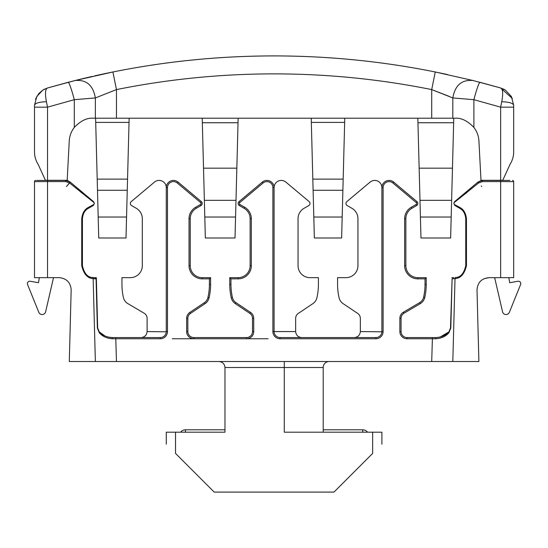 <?xml version="1.0" encoding="UTF-8"?>
<svg xmlns="http://www.w3.org/2000/svg" width="548" height="548" viewBox="0 0 548 548"><rect width="100%" height="100%" fill="white"/><g stroke="black" fill="none" stroke-linecap="round" stroke-linejoin="round"><path stroke-width="0.82" d="M172.264 338.753L193.828 338.753A7.186 7.186 0 0 1 186.642 331.567L186.642 318.388A7.186 7.186 0 0 1 189.827 312.422L204.418 302.633A8.384 8.384 0 0 0 207.918 297.543A58.698 58.698 0 0 0 209.398 284.433L209.398 278.857L202.212 278.857A13.179 13.179 0 0 1 189.033 265.677L189.033 218.693A13.179 13.179 0 0 1 195.622 207.281L200.417 204.514A1.199 1.199 0 0 0 200.589 202.555L177.312 183.025A5.987 5.987 0 0 0 167.476 187.615L167.476 331.567A7.186 7.186 0 0 1 160.283 338.753L115.786 338.753L116.464 361.516L69.295 361.516L71.172 289.639C70.459 282.357 66.466 278.363 59.191 277.658L34.503 277.658L34.503 181.628L47.525 181.594L47.525 277.658M141.117 337.554A5.987 5.987 0 0 0 141.363 337.547A5.987 5.987 0 0 1 141.117 337.554C144.734 337.171 146.727 335.177 147.111 331.567L147.111 318.388A5.987 5.987 0 0 0 144.158 313.23L127.869 303.619A9.583 9.583 0 0 1 123.382 297.448A59.896 59.896 0 0 1 121.951 284.433L121.951 277.658L130.335 277.658A11.981 11.981 0 0 0 142.316 265.677L142.316 218.693A11.981 11.981 0 0 0 136.329 208.315L131.534 205.548A2.397 2.397 0 0 1 131.191 201.637L154.468 182.107A7.186 7.186 0 0 1 166.277 187.615A7.186 7.186 0 0 1 178.079 182.107L201.356 201.637A2.397 2.397 0 0 1 201.013 205.548L196.225 208.315A11.981 11.981 0 0 0 190.231 218.693L190.231 265.677A11.981 11.981 0 0 0 202.212 277.658L210.596 277.658L210.596 284.433A59.896 59.896 0 0 1 209.083 297.811A9.583 9.583 0 0 1 205.082 303.626L190.492 313.415A5.987 5.987 0 0 0 187.841 318.388L187.841 331.567A5.987 5.987 0 0 0 193.828 337.554L246.538 337.554A5.987 5.987 0 0 0 252.525 331.567L252.525 318.388A5.987 5.987 0 0 0 249.874 313.415L235.277 303.626A9.583 9.583 0 0 1 231.277 297.811A59.896 59.896 0 0 1 229.763 284.433L229.763 277.658L238.147 277.658A11.981 11.981 0 0 0 250.128 265.677L250.128 218.693A11.981 11.981 0 0 0 244.141 208.315L239.346 205.548A2.397 2.397 0 0 1 239.003 201.637L262.28 182.107A7.186 7.186 0 0 1 274.089 187.615A7.186 7.186 0 0 1 285.892 182.107L309.168 201.637A2.397 2.397 0 0 1 308.825 205.548L304.037 208.315A11.981 11.981 0 0 0 298.044 218.693L298.044 265.677A11.981 11.981 0 0 0 310.024 277.658L318.409 277.658L318.409 284.433A59.896 59.896 0 0 1 316.895 297.811A9.583 9.583 0 0 1 312.894 303.626L298.304 313.415A5.987 5.987 0 0 0 295.653 318.388L295.653 331.567C296.03 335.177 298.03 337.171 301.64 337.554A5.987 5.987 0 0 1 301.393 337.547A5.987 5.987 0 0 0 301.64 337.554M354.351 337.554A5.987 5.987 0 0 0 354.597 337.547A5.987 5.987 0 0 1 354.351 337.554C357.96 337.171 359.954 335.177 360.337 331.567L360.337 318.388A5.987 5.987 0 0 0 357.686 313.415L343.089 303.626A9.583 9.583 0 0 1 339.089 297.811A59.896 59.896 0 0 1 337.575 284.433L337.575 277.658L345.959 277.658A11.981 11.981 0 0 0 357.94 265.677L357.94 218.693A11.981 11.981 0 0 0 351.953 208.315L347.158 205.548A2.397 2.397 0 0 1 346.816 201.637L370.092 182.107A7.186 7.186 0 0 1 381.901 187.615A7.186 7.186 0 0 1 393.704 182.107L416.98 201.637A2.397 2.397 0 0 1 416.638 205.548L411.849 208.315A11.981 11.981 0 0 0 405.856 218.693L405.856 265.677A11.981 11.981 0 0 0 417.836 277.658L426.221 277.658L426.221 284.433A59.896 59.896 0 0 1 424.789 297.448A9.583 9.583 0 0 1 420.302 303.619L404.013 313.23A5.987 5.987 0 0 0 401.068 318.388L401.068 331.567A5.987 5.987 0 0 0 407.054 337.554L435.804 337.554C441.387 337.28 445.743 335.397 448.887 331.903L440.202 337.006M94.4 203.472L93.201 205.548L88.413 208.315L93.201 205.548A1.199 1.151 60 0 0 93.763 204.479L94.4 203.411L93.544 201.637L83.138 192.91M362.735 432.187L362.735 429.796L323.204 429.796L323.204 432.187L323.204 367.503L224.975 367.503C224.591 363.893 222.598 361.892 218.981 361.516A5.987 5.987 0 0 1 219.227 361.516A5.987 5.987 0 0 0 218.981 361.516M166.277 444.168L166.277 432.187L224.975 432.187L224.975 367.503A5.987 5.987 0 0 0 224.968 367.256A5.987 5.987 0 0 1 224.975 367.503L224.975 429.796L185.443 429.796L185.443 432.187M284.268 361.516L284.268 432.187L372.654 432.187L372.654 453.415L333.985 492.083L214.193 492.083L175.524 453.415C163.236 441.133 163.236 441.133 175.524 453.415L175.524 432.187M381.901 444.168L381.901 432.187L372.654 432.187M482.418 181.594L482.521 180.429L500.749 180.429L500.646 181.594L513.668 181.628L513.668 277.658L500.646 277.658L500.646 181.594L482.418 181.594L478.568 182.998L454.224 202.527L453.778 203.411L454.628 201.637L477.904 182.107L482.521 180.429L477.904 182.107L481 180.593L477.15 182.737M45.463 180.429A59.896 59.896 0 0 0 45.422 180.299L38.312 164.708L45.422 180.299L67.185 180.299L70.267 182.107L67.63 180.71M500.646 277.658L488.98 277.658C481.569 278.398 477.582 282.494 477.007 289.954L478.884 361.516L431.708 361.516L432.386 338.753L407.054 338.753A7.186 7.186 0 0 1 399.869 331.567L399.869 318.388A7.186 7.186 0 0 1 403.403 312.196L419.693 302.592A8.384 8.384 0 0 0 423.625 297.187A58.698 58.698 0 0 0 425.022 284.433L425.022 278.857L426.221 277.658M466.464 265.65L465.752 265.677C463.971 273.329 460.663 277.261 455.847 277.48C460.663 277.261 463.971 273.329 465.752 265.677L465.752 218.693C465.204 213.542 463.204 210.083 459.765 208.315L454.97 205.548L453.778 203.411L454.408 204.479L459.471 207.247C463.471 209.178 465.793 212.987 466.437 218.659L466.464 265.65C464.457 274.027 460.635 278.35 455.011 278.624L452.812 361.516M88.701 207.247A1.199 0.836 60 0 1 88.413 208.315C84.967 210.083 82.974 213.542 82.419 218.693L81.734 218.659L81.707 265.65L81.734 218.659C82.385 212.987 84.707 209.178 88.701 207.247L93.763 204.479M80.467 191.814L93.948 202.527L69.603 182.998L65.753 181.594L47.525 181.594L47.423 180.429L65.65 180.429L70.267 182.107L65.65 180.429L65.753 181.594M116.464 361.516L431.708 361.516M448.942 332.704A1.199 0.63 -136.7 0 1 448.887 331.903L450.511 327.957L452.1 278.829L450.805 327.957L448.942 332.704C445.75 336.424 441.318 338.445 435.639 338.746L432.386 338.753L432.386 337.554M451.833 277.658L453.771 277.658L451.833 277.658M455.08 277.589L455.847 277.48A1.199 1.034 -100 0 0 455.011 278.624L452.1 278.829L452.038 281.227M459.765 208.315A1.199 0.836 120 0 1 459.471 207.247L454.408 204.479A1.199 1.151 120 0 0 454.97 205.548L459.765 208.315C463.204 210.083 465.204 213.542 465.752 218.693L466.437 218.659M476.465 183.313L469.657 189.033L476.465 183.313M66.418 186.539L70.267 182.107L93.544 201.637A1.199 1.158 130 0 1 93.948 202.527M71.706 183.313L78.515 189.033M82.419 218.693L82.419 265.677C84.207 273.329 87.509 277.261 92.331 277.48C87.509 277.261 84.207 273.329 82.419 265.677L81.707 265.65C83.721 274.027 87.536 278.35 93.16 278.624A1.199 1.034 -80 0 0 92.331 277.48L94.4 277.658L92.331 277.48M108.566 338.287L112.532 338.746C106.894 338.459 102.462 336.445 99.236 332.704L97.366 327.957L96.071 278.829L95.331 278.829L96.071 278.829L96.345 277.658L94.4 277.658L96.345 277.658L97.66 327.957L99.291 331.903C102.469 335.41 106.826 337.294 112.367 337.554L108.463 337.123M104.915 335.938L99.291 331.903L97.66 327.957L99.291 331.903A1.199 0.63 -43.3 0 1 99.236 332.704M115.786 337.554L115.786 338.753L112.532 338.746L112.367 337.554L160.283 337.554A5.987 5.987 0 0 0 166.277 331.567L166.277 187.615A7.186 7.186 0 0 1 178.079 182.107L177.312 183.025M263.047 183.025L262.28 182.107A7.186 7.186 0 0 1 274.089 187.615L274.089 331.567A5.987 5.987 0 0 0 280.076 337.554L375.907 337.554A5.987 5.987 0 0 0 381.901 331.567L381.901 187.615A7.186 7.186 0 0 1 393.704 182.107L392.937 183.025A5.987 5.987 0 0 0 383.1 187.615L383.1 331.567A7.186 7.186 0 0 1 375.907 338.753L280.076 338.753A7.186 7.186 0 0 1 272.89 331.567L272.89 187.615A5.987 5.987 0 0 0 263.047 183.025L239.777 202.555A1.199 1.199 0 0 0 239.949 204.514L244.737 207.281A13.179 13.179 0 0 1 251.327 218.693L251.327 265.677A13.179 13.179 0 0 1 238.147 278.857L230.961 278.857L229.763 277.658M360.337 331.567A5.987 5.987 0 0 1 360.331 331.814A5.987 5.987 0 0 0 360.337 331.567L381.894 331.814M376.154 337.547L375.907 337.554A5.987 5.987 0 0 0 381.901 331.567L383.1 331.567M274.089 331.814L274.089 331.567A5.987 5.987 0 0 0 280.076 337.554L279.829 337.547M147.111 331.567A5.987 5.987 0 0 1 147.104 331.814A5.987 5.987 0 0 0 147.111 331.567L166.27 331.814M160.53 337.547L160.283 337.554A5.987 5.987 0 0 0 166.277 331.567L167.476 331.567M36.668 180.429L47.423 180.429M50.231 180.429L38.25 180.429M500.749 180.429L509.921 180.429M513.668 258.451L513.668 205.644M401.074 331.814L401.068 331.567A5.987 5.987 0 0 0 407.054 337.554L406.808 337.547M246.785 337.547L246.538 337.554A5.987 5.987 0 0 0 252.525 331.567L252.518 331.814M187.841 331.814L187.841 331.567A5.987 5.987 0 0 0 193.828 337.554L193.581 337.547M466.458 253.676L466.437 221.056M454.408 204.479L453.778 203.411M454.628 201.637A1.199 1.158 -130 0 0 454.224 202.527L467.259 192.17M95.366 361.516L93.16 278.624L95.331 278.829A1.199 0.932 -90 0 0 94.4 277.658M484.37 278.583L488.98 277.658M34.503 277.658L35.161 277.658M506.215 277.658L509.14 277.658M481.281 185.984L481.754 186.539M69.603 182.998L66.89 185.984M328.944 361.516L329.19 361.516A5.987 5.987 0 0 0 323.204 367.503L323.204 367.256M96.386 290.803L97.051 315.984M451.12 315.984L451.785 290.803M452.84 278.829A1.199 0.932 -90 0 1 453.771 277.658M209.398 278.857L210.596 277.658M513.668 181.628A1.199 1.199 0 0 0 512.469 180.429A1.199 1.199 0 0 1 513.668 181.628M96.071 278.829L96.352 278.028M295.653 331.567A5.987 5.987 0 0 0 295.653 331.814A5.987 5.987 0 0 1 295.653 331.567L272.89 331.567M35.702 180.429A1.199 1.199 0 0 0 34.503 181.628A1.199 1.199 0 0 1 35.702 180.429M372.654 453.415C384.936 441.133 384.936 441.133 372.654 453.415M67.185 180.299L69.254 140.911C69.555 135.904 71.233 131.41 74.288 127.431C80.652 120.807 86.954 117.738 93.181 118.204L454.998 118.204C461.224 117.738 467.519 120.807 473.89 127.431L473.89 99.688L452.812 97.941L431.708 89.591L448.942 96.27M431.708 118.204L431.708 89.591A798.607 798.607 0 0 0 116.464 89.591L95.366 97.941L74.288 99.688L92.619 98.167M47.484 87.988L42.833 90.084L47.484 87.988L68.192 82.296A17.968 1.514 75.4 0 1 74.288 99.688L47.525 107.161L34.503 107.161L34.503 105.25C35.209 103.127 39.189 101.955 46.443 101.743L47.525 107.161L46.443 101.743C44.909 93.66 45.258 89.071 47.484 87.988L75.165 80.515L112.915 71.98A816.575 816.575 0 0 1 435.256 71.98L473.006 80.515L500.687 87.988L479.986 82.296A17.968 1.514 -75.4 0 0 473.89 99.688L452.812 97.941C455.046 85.283 461.779 79.474 473.006 80.515C461.779 79.474 455.046 85.283 452.812 97.941L452.812 118.204M34.503 151.748C34.476 156.249 35.743 160.571 38.312 164.708C35.743 160.571 34.476 156.249 34.503 151.748L34.503 107.161M53.512 277.658L45.635 311.764A3.596 3.596 0 0 1 38.805 312.305L27.571 284.515A2.397 2.397 0 0 1 30.209 281.254L38.47 282.713L39.36 277.658M502.708 180.429A59.896 59.896 0 0 1 502.749 180.299L509.859 164.708L502.749 180.299L480.986 180.299L478.925 140.911C478.623 135.904 476.945 131.41 473.89 127.431M513.668 151.748C513.702 156.249 512.428 160.571 509.859 164.708C512.428 160.571 513.702 156.249 513.668 151.748L513.668 107.161L500.646 107.161L501.728 101.743C503.27 93.66 502.92 89.071 500.687 87.988L512.366 98.524M500.687 87.988L505.345 90.084L503.098 88.872L505.345 90.084L511.387 96.496L513.668 105.25L513.668 107.161M494.666 277.658L502.537 311.764A3.596 3.596 0 0 0 509.373 312.305L520.6 284.515A2.397 2.397 0 0 0 517.963 281.254L509.702 282.713L508.811 277.658M129.143 118.204L126.006 237.996L98.736 237.996L95.599 118.204M126.554 217.035L98.188 217.035M238.147 118.204L235.01 237.996L205.349 237.996L202.212 118.204M235.565 217.035L204.801 217.035M344.767 118.204L341.63 237.996L314.36 237.996L311.223 118.204M342.178 217.035L313.812 217.035M453.771 118.204L450.634 237.996L420.974 237.996L417.836 118.204M451.189 217.035L420.426 217.035M447.538 74.549L435.256 71.98L431.708 89.591M68.308 82.269A816.575 816.575 0 0 1 92.276 76.412M94.674 75.871A816.575 816.575 0 0 1 435.256 71.98M513.668 105.25C512.962 103.127 508.982 101.955 501.728 101.743M42.778 90.119L38.826 93.557M38.757 93.639L35.784 98.592M35.695 98.811L35.558 99.195M42.833 90.084L45.08 88.872L42.833 90.084L36.785 96.496L34.503 105.25M116.464 118.204L116.464 89.591L112.915 71.98M75.165 80.515C86.399 79.474 93.126 85.283 95.366 97.941L95.366 118.204M200.417 204.514L201.013 205.548M239.777 202.555L239.003 201.637M425.022 278.857L417.836 278.857A13.179 13.179 0 0 1 404.657 265.677L404.657 218.693A13.179 13.179 0 0 1 411.247 207.281L416.042 204.514A1.199 1.199 0 0 0 416.213 202.555L392.937 183.025M416.042 204.514L416.638 205.548M416.213 202.555L416.98 201.637A2.397 2.397 0 0 1 417.836 203.472M411.247 207.281L411.849 208.315A11.981 11.981 0 0 0 405.856 218.693L404.657 218.693M404.657 265.677L405.856 265.677A11.981 11.981 0 0 0 417.836 277.658L417.836 278.857M425.022 284.433L426.221 284.433A59.896 59.896 0 0 1 424.789 297.448A9.583 9.583 0 0 1 420.302 303.619L419.693 302.592M200.589 202.555L201.356 201.637A2.397 2.397 0 0 1 202.212 203.472M195.622 207.281L196.225 208.315A11.981 11.981 0 0 0 190.231 218.693L189.033 218.693M189.033 265.677L190.231 265.677A11.981 11.981 0 0 0 202.212 277.658L202.212 278.857M209.398 284.433L210.596 284.433A59.896 59.896 0 0 1 209.083 297.811A9.583 9.583 0 0 1 205.082 303.626L204.418 302.633M235.948 302.633L235.277 303.626A9.583 9.583 0 0 1 231.277 297.811A59.896 59.896 0 0 1 229.763 284.433L230.961 284.433A58.698 58.698 0 0 0 232.441 297.543A8.384 8.384 0 0 0 235.948 302.633L250.539 312.422A7.186 7.186 0 0 1 253.724 318.388L253.724 331.567A7.186 7.186 0 0 1 246.538 338.753L268.095 338.753M238.147 278.857L238.147 277.658A11.981 11.981 0 0 0 250.128 265.677L251.327 265.677M251.327 218.693L250.128 218.693A11.981 11.981 0 0 0 244.141 208.315L244.737 207.281M239.949 204.514L239.346 205.548A2.397 2.397 0 0 1 238.147 203.472M230.961 278.857L230.961 284.433M246.538 337.554L246.538 338.753L193.828 338.753L193.828 337.554M403.403 312.196L404.013 313.23A5.987 5.987 0 0 0 401.068 318.388L399.869 318.388M253.724 318.388L252.525 318.388A5.987 5.987 0 0 0 249.874 313.415L250.539 312.422M189.827 312.422L190.492 313.415A5.987 5.987 0 0 0 187.841 318.388L186.642 318.388M450.805 327.957L448.887 331.903M435.639 338.746L435.804 337.554M407.054 338.753L407.054 337.554M399.869 331.567L401.068 331.567M423.625 297.187L424.789 297.448M383.1 187.615L381.901 187.615M375.907 338.753L375.907 337.554M280.076 338.753L280.076 337.554M272.89 187.615L274.089 187.615M232.441 297.543L231.277 297.811M253.724 331.567L252.525 331.567M186.642 331.567L187.841 331.567M207.918 297.543L209.083 297.811M167.476 187.615L166.277 187.615M160.283 338.753L160.283 337.554M478.568 182.998L477.904 182.107M74.288 127.431L74.288 99.688M47.525 180.299L47.525 107.161M500.646 180.299L500.646 107.161L473.89 99.688M129.033 122.396L95.708 122.396M127.547 179.128L97.195 179.128M127.252 190.266L97.482 190.266M236.003 200.315L204.363 200.315M236.839 168.168L203.52 168.168M238.031 122.745L202.328 122.745M344.651 122.396L311.333 122.396M343.171 179.128L312.819 179.128M342.877 190.266L313.107 190.266M451.627 200.315L419.987 200.315M452.463 168.168L419.145 168.168M453.655 122.745L417.953 122.745M185.443 429.796A5.987 5.987 0 0 0 180.648 432.187M367.523 432.187A5.987 5.987 0 0 0 362.735 429.796"/></g></svg>
